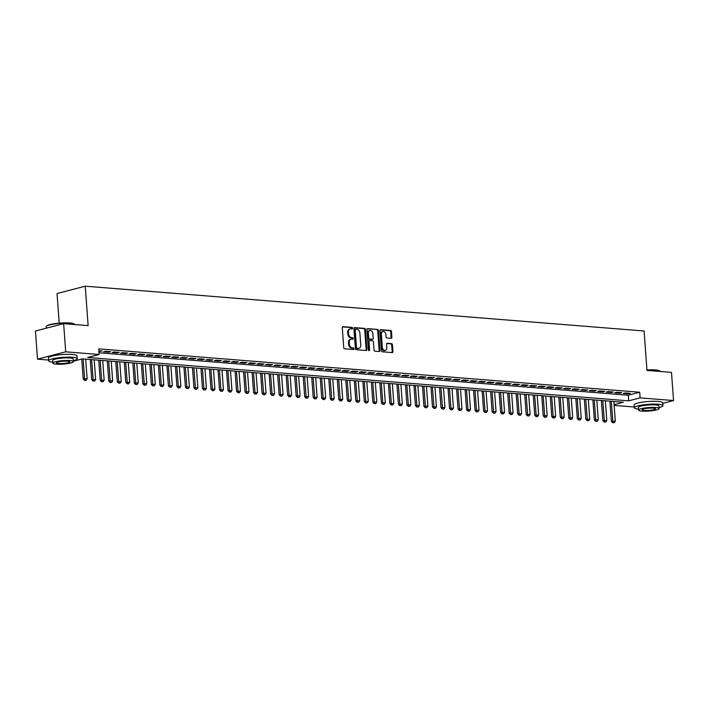 <?xml version="1.0" encoding="UTF-8"?>
<svg xmlns="http://www.w3.org/2000/svg" width="709" height="709" viewBox="0 0 709 709"><rect width="100%" height="100%" fill="white"/><g stroke="black" fill="none" stroke-linecap="round" stroke-linejoin="round"><path stroke-width="1.06" d="M352.55 328.196A0.789 0.576 75.4 0 0 351.912 327.372L343.023 326.663A1.126 0.815 75.4 0 0 342.27 327.7L343.732 347.605A1.126 0.815 75.4 0 0 344.654 348.775L353.534 349.484A0.789 0.576 75.4 0 0 353.419 347.942L352.276 347.844A3.598 2.614 75.4 0 1 349.333 344.095L349.218 342.438A3.598 2.614 75.4 0 1 350.982 339.168A3.598 2.614 75.4 0 1 351.629 339.115L352.781 339.203A0.789 0.576 75.4 0 0 352.665 337.661L351.513 337.564A3.598 2.614 75.4 0 1 348.58 333.815L348.456 332.158A3.598 2.614 75.4 0 1 350.228 328.887A3.598 2.614 75.4 0 1 350.875 328.834L352.027 328.923A0.789 0.576 75.4 0 0 352.55 328.196M351.682 328.896A0.789 0.576 75.4 0 0 351.15 327.576L342.509 326.876M353.197 349.457A0.789 0.576 75.4 0 0 352.657 348.137L351.513 348.048L352.276 347.844M352.435 339.177A0.789 0.576 75.4 0 0 351.903 337.856L350.751 337.768L351.513 337.564M391.138 338.264A1.126 0.815 75.4 0 0 391.891 337.227L391.483 331.644A1.126 0.815 75.4 0 0 390.562 330.474L380.698 329.685A1.126 0.815 75.4 0 0 379.944 330.722L381.407 350.627A1.126 0.815 75.4 0 0 382.319 351.797L392.192 352.586A1.126 0.815 75.4 0 0 392.946 351.549L392.449 344.804A1.126 0.815 75.4 0 0 391.528 343.635L387.309 343.289A1.126 0.815 75.4 0 0 386.556 344.335L386.804 347.676A3.004 2.189 75.4 0 1 385.324 350.406A3.004 2.189 75.4 0 1 382.328 347.313L381.362 334.214A3.004 2.189 75.4 0 1 382.842 331.484A3.004 2.189 75.4 0 1 385.838 334.577L385.997 336.757A1.126 0.815 75.4 0 0 386.919 337.927L391.138 338.264M48.593 360.057L37.515 359.162L35.45 331.006L63.642 323.65L88.129 325.617L85.231 286.188L644.091 330.997L646.989 370.417L671.485 372.385L673.55 400.55L662.747 403.368M63.642 323.65L65.707 351.815L99.145 354.491L87.712 357.478L628.688 400.842L640.112 397.864L673.55 400.55M99.021 352.781L628.271 395.214L639.695 392.237L98.728 348.863L99.145 354.491M639.695 392.237L640.112 397.864M365.481 329.561A1.126 0.815 75.4 0 0 364.559 328.391L354.695 327.593A1.126 0.815 75.4 0 0 353.933 328.639L355.395 348.536A1.126 0.815 75.4 0 0 356.317 349.714L366.181 350.503A1.126 0.815 75.4 0 0 366.934 349.466L365.481 329.561L364.718 329.756A1.126 0.815 75.4 0 0 363.797 328.586L354.172 327.815M367.696 328.639L377.56 329.428A1.126 0.815 75.4 0 1 378.482 330.607L379.944 350.503A1.126 0.815 75.4 0 1 379.182 351.54L374.964 351.203A1.126 0.815 75.4 0 1 374.042 350.033L373.457 341.96A1.126 0.815 75.4 0 0 372.535 340.79L369.735 340.568A1.126 0.815 75.4 0 0 368.981 341.605L369.593 350.007A0.789 0.576 75.4 0 1 368.423 349.909L366.943 329.676A1.126 0.815 75.4 0 1 367.696 328.639L367.306 328.737M98.914 351.407L102.149 351.017L98.87 350.76M110.675 351.699L105.561 351.292L103.656 351.788L108.769 352.196L110.675 351.699M119.192 352.382L114.078 351.974L112.173 352.47L117.286 352.878L119.192 352.382M127.709 353.064L122.595 352.657L120.69 353.153L125.803 353.569L127.709 353.064M136.225 353.756L131.121 353.339L129.215 353.835L134.32 354.252L136.225 353.756M144.751 354.438L139.638 354.021L137.732 354.518L142.846 354.934L144.751 354.438M153.268 355.12L148.154 354.704L146.249 355.2L151.363 355.617L153.268 355.12M161.785 355.803L156.671 355.395L154.766 355.891L159.88 356.299L161.785 355.803M170.302 356.485L165.197 356.078L163.292 356.574L168.396 356.981L170.302 356.485M178.828 357.168L173.714 356.76L171.808 357.256L176.922 357.664L178.828 357.168M187.344 357.85L182.231 357.442L180.325 357.939L185.439 358.346L187.344 357.85M195.861 358.532L190.748 358.125L188.842 358.621L193.956 359.029L195.861 358.532M204.378 359.215L199.273 358.807L197.368 359.303L202.482 359.711L204.378 359.215M212.904 359.897L207.79 359.49L205.885 359.986L210.998 360.394L212.904 359.897M221.421 360.58L216.307 360.172L214.402 360.668L219.515 361.076L221.421 360.58M229.938 361.262L224.824 360.854L222.927 361.351L228.032 361.758L229.938 361.262M238.454 361.944L233.35 361.537L231.444 362.033L236.558 362.441L238.454 361.944M246.98 362.627L241.866 362.219L239.961 362.716L245.075 363.123L246.98 362.627M255.497 363.309L250.383 362.902L248.478 363.398L253.592 363.814L255.497 363.309M264.014 364.001L258.909 363.584L257.004 364.08L262.108 364.497L264.014 364.001M272.54 364.683L267.426 364.266L265.521 364.763L270.634 365.179L272.54 364.683M281.056 365.365L275.943 364.949L274.037 365.445L279.151 365.862L281.056 365.365M289.573 366.048L284.46 365.64L282.554 366.136L287.668 366.544L289.573 366.048M298.09 366.73L292.985 366.323L291.08 366.819L296.185 367.227L298.09 366.73M306.616 367.413L301.502 367.005L299.597 367.501L304.71 367.909L306.616 367.413M315.133 368.095L310.019 367.687L308.114 368.184L313.227 368.591L315.133 368.095M323.65 368.777L318.536 368.37L316.631 368.866L321.744 369.274L323.65 368.777M332.166 369.46L327.062 369.052L325.156 369.549L330.261 369.956L332.166 369.46M340.692 370.142L335.579 369.735L333.673 370.231L338.787 370.639L340.692 370.142M349.209 370.825L344.095 370.417L342.19 370.913L347.304 371.321L349.209 370.825M357.726 371.507L352.612 371.099L350.716 371.596L355.821 372.003L357.726 371.507M366.243 372.19L361.138 371.782L359.233 372.278L364.346 372.686L366.243 372.19M374.769 372.872L369.655 372.464L367.749 372.961L372.863 373.368L374.769 372.872M383.285 373.554L378.172 373.147L376.266 373.643L381.38 374.06L383.285 373.554M391.802 374.246L386.689 373.829L384.792 374.325L389.897 374.742L391.802 374.246M400.319 374.928L395.214 374.512L393.309 375.008L398.423 375.424L400.319 374.928M408.845 375.61L403.731 375.194L401.826 375.69L406.939 376.107L408.845 375.61M417.362 376.293L412.248 375.885L410.343 376.382L415.456 376.789L417.362 376.293M425.879 376.975L420.774 376.568L418.868 377.064L423.973 377.472L425.879 376.975M434.404 377.658L429.291 377.25L427.385 377.746L432.499 378.154L434.404 377.658M442.921 378.34L437.808 377.932L435.902 378.429L441.016 378.836L442.921 378.34M451.438 379.023L446.324 378.615L444.419 379.111L449.533 379.519L451.438 379.023M459.955 379.705L454.85 379.297L452.945 379.794L458.049 380.201L459.955 379.705M468.481 380.387L463.367 379.98L461.462 380.476L466.575 380.884L468.481 380.387M476.997 381.07L471.884 380.662L469.978 381.158L475.092 381.566L476.997 381.07M485.514 381.752L480.401 381.345L478.495 381.841L483.609 382.248L485.514 381.752M494.031 382.435L488.926 382.027L487.021 382.523L492.126 382.931L494.031 382.435M502.557 383.117L497.443 382.709L495.538 383.206L500.651 383.613L502.557 383.117M511.074 383.799L505.96 383.392L504.055 383.888L509.168 384.305L511.074 383.799M519.591 384.491L514.477 384.074L512.58 384.57L517.685 384.987L519.591 384.491M528.108 385.173L523.003 384.757L521.097 385.253L526.211 385.669L528.108 385.173M536.633 385.856L531.52 385.439L529.614 385.935L534.728 386.352L536.633 385.856M545.15 386.538L540.036 386.13L538.131 386.627L543.245 387.034L545.15 386.538M553.667 387.22L548.553 386.813L546.657 387.309L551.762 387.717L553.667 387.22M562.184 387.903L557.079 387.495L555.174 387.991L560.287 388.399L562.184 387.903M570.71 388.585L565.596 388.178L563.69 388.674L568.804 389.081L570.71 388.585M579.226 389.268L574.113 388.86L572.207 389.356L577.321 389.764L579.226 389.268M587.743 389.95L582.638 389.542L580.733 390.039L585.838 390.446L587.743 389.95M596.269 390.632L591.155 390.225L589.25 390.721L594.364 391.129L596.269 390.632M604.786 391.315L599.672 390.907L597.767 391.403L602.88 391.811L604.786 391.315M613.303 391.997L608.189 391.59L606.284 392.086L611.397 392.494L613.303 391.997M621.82 392.68L616.715 392.272L614.809 392.768L619.914 393.176L621.82 392.68M623.326 393.451L628.44 393.858L630.345 393.362L625.232 392.954L623.326 393.451M85.231 286.188L57.048 293.544L59.219 323.136M37.515 359.162L65.707 351.815M634.289 407.01L614.154 405.397M614.1 404.653L623.353 402.233L82.386 358.869L73.382 361.209M628.271 395.214L628.688 400.842M100.244 351.513L100.199 350.866M108.769 352.196L108.716 351.549M117.286 352.878L117.233 352.231M125.803 353.569L125.759 352.914M134.32 354.252L134.276 353.596M142.846 354.934L142.793 354.278M151.363 355.617L151.318 354.961M159.88 356.299L159.835 355.643M168.396 356.981L168.352 356.326M176.922 357.664L176.869 357.008M185.439 358.346L185.395 357.69M193.956 359.029L193.912 358.373M202.482 359.711L202.428 359.055M210.998 360.394L210.945 359.738M219.515 361.076L219.471 360.429M228.032 361.758L227.988 361.111M236.558 362.441L236.505 361.794M245.075 363.123L245.022 362.476M253.592 363.814L253.547 363.159M262.108 364.497L262.064 363.841M270.634 365.179L270.581 364.523M279.151 365.862L279.098 365.206M287.668 366.544L287.624 365.888M296.185 367.227L296.14 366.571M304.71 367.909L304.657 367.253M313.227 368.591L313.183 367.936M321.744 369.274L321.7 368.618M330.261 369.956L330.217 369.3M338.787 370.639L338.734 369.983M347.304 371.321L347.259 370.674M355.821 372.003L355.776 371.356M364.346 372.686L364.293 372.039M372.863 373.368L372.81 372.721M381.38 374.06L381.336 373.404M389.897 374.742L389.853 374.086M398.423 375.424L398.369 374.769M406.939 376.107L406.886 375.451M415.456 376.789L415.412 376.133M423.973 377.472L423.929 376.816M432.499 378.154L432.446 377.498M441.016 378.836L440.963 378.181M449.533 379.519L449.488 378.863M458.049 380.201L458.005 379.545M466.575 380.884L466.522 380.228M475.092 381.566L475.048 380.919M483.609 382.248L483.565 381.602M492.126 382.931L492.081 382.284M500.651 383.613L500.598 382.966M509.168 384.305L509.124 383.649M517.685 384.987L517.641 384.331M526.211 385.669L526.158 385.014M534.728 386.352L534.675 385.696M543.245 387.034L543.2 386.378M551.762 387.717L551.717 387.061M560.287 388.399L560.234 387.743M568.804 389.081L568.751 388.426M577.321 389.764L577.277 389.108M585.838 390.446L585.794 389.79M594.364 391.129L594.31 390.473M602.88 391.811L602.827 391.164M611.397 392.494L611.353 391.847M619.914 393.176L619.87 392.529M628.44 393.858L628.387 393.211M350.228 328.887L349.466 329.082A3.598 2.614 75.4 0 0 347.694 332.353L348.456 332.158M350.751 337.768A3.598 2.614 75.4 0 1 347.818 334.01L347.694 332.353M350.982 339.168L350.219 339.363A3.598 2.614 75.4 0 0 348.456 342.633L349.218 342.438M351.513 348.048A3.598 2.614 75.4 0 1 348.571 344.29L348.456 342.633M365.941 350.485A1.126 0.815 75.4 0 0 366.181 349.661L364.718 329.756M355.723 329.215A0.789 0.576 75.4 0 0 355.2 329.942L356.476 347.419A0.789 0.576 75.4 0 0 357.123 348.234L358.337 348.332A3.598 2.614 75.4 0 0 358.984 348.279A3.598 2.614 75.4 0 0 360.748 345.008L359.871 333.07A3.598 2.614 75.4 0 0 356.937 329.313L355.723 329.215M355.457 329.286L354.961 329.419A0.789 0.576 75.4 0 0 354.438 330.146L355.2 329.942M358.984 348.279L358.222 348.474A3.598 2.614 75.4 0 1 357.575 348.536L356.361 348.438A0.789 0.576 75.4 0 1 355.714 347.614L354.438 330.146M367.173 328.861L377.56 329.428M378.943 351.522A1.126 0.815 75.4 0 0 379.182 350.707L377.72 330.802A1.126 0.815 75.4 0 0 376.798 329.632M368.972 340.763A1.126 0.815 75.4 0 0 368.219 341.8L368.831 350.202L369.593 350.007M372.837 333.584A3.004 2.189 75.4 0 0 369.841 330.491A3.004 2.189 75.4 0 0 368.361 333.23L368.707 337.847A1.126 0.815 75.4 0 0 369.619 339.017L372.42 339.239A1.126 0.815 75.4 0 0 373.173 338.202L372.837 333.584M369.841 330.491L369.079 330.695A3.004 2.189 75.4 0 0 367.599 333.425L368.361 333.23M372.048 339.336A1.126 0.815 75.4 0 1 371.658 339.443L368.857 339.212A1.126 0.815 75.4 0 1 367.944 338.042L367.599 333.425M382.842 331.484L382.08 331.679A3.004 2.189 75.4 0 0 380.6 334.418L381.362 334.214M385.324 350.406L384.562 350.609A3.004 2.189 75.4 0 1 381.566 347.516L380.6 334.418M391.944 352.568A1.126 0.815 75.4 0 0 392.183 351.744L391.687 344.999A1.126 0.815 75.4 0 0 390.774 343.83L386.786 343.511M390.898 338.246A1.126 0.815 75.4 0 0 391.129 337.431L390.721 331.847A1.126 0.815 75.4 0 0 389.808 330.669L380.175 329.898M81.73 359.038L83.201 378.996L87.127 378.836L85.674 359.126M84.513 380.361L86.019 380.405L84.513 380.361L83.201 378.996M83.121 358.922L84.743 380.299M87.127 378.836L86.019 380.405M46.333 326.362L46.643 326.007A13.976 2.357 -4.2 0 1 55.754 323.508A13.976 2.357 -4.2 0 1 69.704 322.976A13.976 2.357 -4.2 0 1 74.117 323.986L74.48 324.297A14.322 2.411 175.8 0 0 69.961 323.251A14.322 2.411 175.8 0 0 55.656 323.8A14.322 2.411 175.8 0 0 46.333 326.362A14.322 2.411 175.8 0 0 46.156 326.787L46.253 328.187M73.346 360.668A14.322 2.411 175.8 0 0 77.219 358.71A14.322 2.411 175.8 0 0 72.46 357.274A14.322 2.411 175.8 0 0 57.021 357.974A14.322 2.411 175.8 0 0 48.646 360.801A14.322 2.411 175.8 0 0 52.776 362.184M77.219 358.71L77.015 355.891A14.322 2.411 175.8 0 0 72.247 354.456A14.322 2.411 175.8 0 0 56.817 355.156A14.322 2.411 175.8 0 0 48.442 357.992L48.646 360.801M52.838 363.105L52.652 360.509A10.316 1.737 -4.2 0 1 58.679 358.47A10.316 1.737 -4.2 0 1 69.792 357.965A10.316 1.737 -4.2 0 1 73.222 359.002L73.408 361.59A10.316 1.737 175.8 0 0 69.978 360.562A10.316 1.737 175.8 0 0 58.865 361.067A10.316 1.737 175.8 0 0 52.838 363.105A10.316 1.737 175.8 0 0 56.268 364.134A10.316 1.737 175.8 0 0 67.382 363.628A10.316 1.737 175.8 0 0 73.408 361.59M58.705 363.495A6.647 1.117 175.8 0 0 65.866 363.176A6.647 1.117 175.8 0 0 69.757 361.856A6.647 1.117 175.8 0 0 67.541 361.191A6.647 1.117 175.8 0 0 60.38 361.519A6.647 1.117 175.8 0 0 56.498 362.831A6.647 1.117 175.8 0 0 58.705 363.495M646.954 369.938A13.976 2.357 -4.2 0 1 655.4 369.93A13.976 2.357 -4.2 0 1 659.813 370.949L660.176 371.25A14.322 2.411 175.8 0 0 655.657 370.213A14.322 2.411 175.8 0 0 646.971 370.222M659.033 407.631A14.322 2.411 175.8 0 0 662.915 405.663A14.322 2.411 175.8 0 0 658.156 404.227A14.322 2.411 175.8 0 0 642.717 404.928A14.322 2.411 175.8 0 0 634.342 407.764A14.322 2.411 175.8 0 0 638.463 409.137M662.915 405.663L662.711 402.845A14.322 2.411 175.8 0 0 657.943 401.409A14.322 2.411 175.8 0 0 642.514 402.118A14.322 2.411 175.8 0 0 634.138 404.945L634.342 407.764M638.534 410.059L638.348 407.471A10.316 1.737 -4.2 0 1 644.375 405.433A10.316 1.737 -4.2 0 1 655.488 404.928A10.316 1.737 -4.2 0 1 658.918 405.956L659.104 408.552A10.316 1.737 175.8 0 0 655.674 407.515A10.316 1.737 175.8 0 0 644.561 408.021A10.316 1.737 175.8 0 0 638.534 410.059A10.316 1.737 175.8 0 0 641.964 411.096A10.316 1.737 175.8 0 0 653.078 410.582A10.316 1.737 175.8 0 0 659.104 408.552M644.401 410.458A6.647 1.117 175.8 0 0 651.562 410.13A6.647 1.117 175.8 0 0 655.444 408.818A6.647 1.117 175.8 0 0 653.237 408.154A6.647 1.117 175.8 0 0 646.076 408.473A6.647 1.117 175.8 0 0 642.194 409.793A6.647 1.117 175.8 0 0 644.401 410.458M90.238 359.498L91.718 379.678L95.644 379.528L94.2 359.809M93.039 381.043L94.536 381.087L93.039 381.043L91.718 379.678M91.638 359.605L93.26 380.981M95.644 379.528L94.536 381.087M98.755 360.181L100.235 380.361L104.161 380.21L102.716 360.491M101.555 381.726L103.062 381.77L101.555 381.726L100.235 380.361M100.155 360.287L101.786 381.664M104.161 380.21L103.062 381.77M107.272 360.863L108.752 381.043L112.678 380.893L111.233 361.182M110.072 382.408L111.579 382.452L110.072 382.408L108.752 381.043M108.681 360.97L110.303 382.346M112.678 380.893L111.579 382.452M115.789 361.546L117.277 381.726L121.204 381.575L119.75 361.865M118.589 383.09L120.096 383.135L118.589 383.09L117.277 381.726M117.198 361.652L118.82 383.028M121.204 381.575L120.096 383.135M124.314 362.228L125.794 382.408L129.72 382.257L128.276 362.547M127.115 383.773L128.621 383.817L127.115 383.773L125.794 382.408M125.715 362.343L127.336 383.72M129.72 382.257L128.621 383.817M132.831 362.911L134.311 383.09L138.237 382.94L136.793 363.23M135.632 384.455L137.138 384.5L135.632 384.455L134.311 383.09M134.24 363.026L135.862 384.402M138.237 382.94L137.138 384.5M141.348 363.593L142.828 383.773L146.763 383.622L145.31 363.912M144.149 385.138L145.655 385.182L144.149 385.138L142.828 383.773M142.757 363.708L144.379 385.084M146.763 383.622L145.655 385.182M149.865 364.275L151.354 384.455L155.28 384.305L153.826 364.594M152.665 385.82L154.172 385.864L152.665 385.82L151.354 384.455M151.274 364.391L152.896 385.767M155.28 384.305L154.172 385.864M158.391 364.958L159.871 385.138L163.797 384.987L162.352 365.277M161.191 386.502L162.698 386.547L161.191 386.502L159.871 385.138M159.791 365.073L161.413 386.449M163.797 384.987L162.698 386.547M166.907 365.64L168.387 385.82L172.314 385.669L170.869 365.959M169.708 387.194L171.215 387.229L169.708 387.194L168.387 385.82M168.317 365.755L169.938 387.132M172.314 385.669L171.215 387.229M175.424 366.323L176.904 386.502L180.839 386.352L179.386 366.642M178.225 387.876L179.732 387.912L178.225 387.876L176.904 386.502M176.833 366.438L178.455 387.814M180.839 386.352L179.732 387.912M183.941 367.005L185.43 387.194L189.356 387.034L187.903 367.324M186.742 388.559L188.248 388.603L186.742 388.559L185.43 387.194M185.35 367.12L186.972 388.497M189.356 387.034L188.248 388.603M192.467 367.687L193.947 387.876L197.873 387.717L196.428 368.006M195.267 389.241L196.774 389.285L195.267 389.241L193.947 387.876M193.867 367.803L195.489 389.179M197.873 387.717L196.774 389.285M200.984 368.37L202.464 388.559L206.39 388.399L204.945 368.689M203.784 389.923L205.291 389.968L203.784 389.923L202.464 388.559M202.393 368.485L204.015 389.861M206.39 388.399L205.291 389.968M209.501 369.061L210.99 389.241L214.916 389.081L213.462 369.371M212.301 390.606L213.808 390.65L212.301 390.606L210.99 389.241M210.91 369.167L212.532 390.544M214.916 389.081L213.808 390.65M218.026 369.743L219.506 389.923L223.432 389.773L221.988 370.054M220.818 391.288L222.325 391.333L220.818 391.288L219.506 389.923M219.427 369.85L221.048 391.226M223.432 389.773L222.325 391.333M226.543 370.426L228.023 390.606L231.949 390.455L230.505 370.736M229.344 391.971L230.85 392.015L229.344 391.971L228.023 390.606M227.943 370.532L229.574 391.909M231.949 390.455L230.85 392.015M235.06 371.108L236.54 391.288L240.466 391.138L239.022 371.427M237.861 392.653L239.367 392.697L237.861 392.653L236.54 391.288M236.469 371.215L238.091 392.591M240.466 391.138L239.367 392.697M243.577 371.791L245.066 391.971L248.992 391.82L247.538 372.11M246.377 393.335L247.884 393.38L246.377 393.335L245.066 391.971M244.986 371.897L246.608 393.273M248.992 391.82L247.884 393.38M252.103 372.473L253.583 392.653L257.509 392.502L256.064 372.792M254.903 394.018L256.41 394.062L254.903 394.018L253.583 392.653M253.503 372.588L255.125 393.965M257.509 392.502L256.41 394.062M260.62 373.156L262.1 393.335L266.026 393.185L264.581 373.475M263.42 394.7L264.927 394.745L263.42 394.7L262.1 393.335M262.02 373.271L263.651 394.647M266.026 393.185L264.927 394.745M269.136 373.838L270.616 394.018L274.543 393.867L273.098 374.157M271.937 395.383L273.444 395.427L271.937 395.383L270.616 394.018M270.546 373.953L272.167 395.33M274.543 393.867L273.444 395.427M277.653 374.52L279.142 394.7L283.068 394.55L281.615 374.839M280.454 396.065L281.96 396.109L280.454 396.065L279.142 394.7M279.062 374.636L280.684 396.012M283.068 394.55L281.96 396.109M286.179 375.203L287.659 395.383L291.585 395.232L290.141 375.522M288.98 396.756L290.486 396.792L288.98 396.756L287.659 395.383M287.579 375.318L289.201 396.694M291.585 395.232L290.486 396.792M294.696 375.885L296.176 396.065L300.102 395.914L298.657 376.204M297.496 397.439L299.003 397.474L297.496 397.439L296.176 396.065M296.105 376L297.727 397.377M300.102 395.914L299.003 397.474M303.213 376.568L304.693 396.748L308.628 396.597L307.174 376.887M306.013 398.121L307.52 398.157L306.013 398.121L304.693 396.748M304.622 376.683L306.244 398.059M308.628 396.597L307.52 398.157M311.73 377.25L313.218 397.439L317.145 397.279L315.691 377.569M314.53 398.804L316.037 398.848L314.53 398.804L313.218 397.439M313.139 377.365L314.761 398.742M317.145 397.279L316.037 398.848M320.255 377.932L321.735 398.121L325.661 397.962L324.217 378.252M323.056 399.486L324.562 399.53L323.056 399.486L321.735 398.121M321.656 378.048L323.277 399.424M325.661 397.962L324.562 399.53M328.772 378.615L330.252 398.804L334.178 398.644L332.734 378.934M331.573 400.168L333.079 400.213L331.573 400.168L330.252 398.804M330.181 378.73L331.803 400.106M334.178 398.644L333.079 400.213M337.289 379.306L338.769 399.486L342.704 399.327L341.251 379.616M340.09 400.851L341.596 400.895L340.09 400.851L338.769 399.486M338.698 379.412L340.32 400.789M342.704 399.327L341.596 400.895M345.806 379.989L347.295 400.168L351.221 400.018L349.776 380.299M348.606 401.533L350.113 401.578L348.606 401.533L347.295 400.168M347.215 380.095L348.837 401.471M351.221 400.018L350.113 401.578M354.332 380.671L355.812 400.851L359.738 400.7L358.293 380.981M357.132 402.216L358.639 402.26L357.132 402.216L355.812 400.851M355.732 380.777L357.354 402.154M359.738 400.7L358.639 402.26M362.848 381.353L364.329 401.533L368.255 401.383L366.81 381.672M365.649 402.898L367.156 402.942L365.649 402.898L364.329 401.533M364.258 381.46L365.879 402.836M368.255 401.383L367.156 402.942M371.365 382.036L372.854 402.216L376.78 402.065L375.327 382.355M374.166 403.581L375.673 403.625L374.166 403.581L372.854 402.216M372.774 382.142L374.396 403.518M376.78 402.065L375.673 403.625M379.891 382.718L381.371 402.898L385.297 402.747L383.853 383.037M382.683 404.263L384.189 404.307L382.683 404.263L381.371 402.898M381.291 382.833L382.913 404.21M385.297 402.747L384.189 404.307M388.408 383.401L389.888 403.581L393.814 403.43L392.369 383.72M391.208 404.945L392.715 404.99L391.208 404.945L389.888 403.581M389.808 383.516L391.439 404.892M393.814 403.43L392.715 404.99M396.925 384.083L398.405 404.263L402.331 404.112L400.886 384.402M399.725 405.628L401.232 405.672L399.725 405.628L398.405 404.263M398.334 384.198L399.956 405.575M402.331 404.112L401.232 405.672M405.442 384.765L406.931 404.945L410.857 404.795L409.403 385.084M408.242 406.31L409.749 406.354L408.242 406.31L406.931 404.945M406.851 384.881L408.473 406.257M410.857 404.795L409.749 406.354M413.967 385.448L415.447 405.628L419.373 405.477L417.929 385.767M416.768 407.001L418.275 407.037L416.768 407.001L415.447 405.628M415.368 385.563L416.989 406.939M419.373 405.477L418.275 407.037M422.484 386.13L423.964 406.31L427.89 406.16L426.446 386.449M425.285 407.684L426.791 407.719L425.285 407.684L423.964 406.31M423.885 386.245L425.515 407.622M427.89 406.16L426.791 407.719M431.001 386.813L432.481 406.993L436.407 406.842L434.963 387.132M433.802 408.366L435.308 408.402L433.802 408.366L432.481 406.993M432.41 386.928L434.032 408.304M436.407 406.842L435.308 408.402M439.518 387.495L441.007 407.684L444.933 407.524L443.479 387.814M442.319 409.049L443.825 409.093L442.319 409.049L441.007 407.684M440.927 387.61L442.549 408.987M444.933 407.524L443.825 409.093M448.044 388.178L449.524 408.366L453.45 408.207L452.005 388.497M450.844 409.731L452.351 409.775L450.844 409.731L449.524 408.366M449.444 388.293L451.066 409.669M453.45 408.207L452.351 409.775M456.561 388.86L458.041 409.049L461.967 408.889L460.522 389.179M459.361 410.414L460.868 410.458L459.361 410.414L458.041 409.049M457.97 388.975L459.592 410.351M461.967 408.889L460.868 410.458M465.077 389.551L466.557 409.731L470.492 409.572L469.039 389.861M467.878 411.096L469.385 411.14L467.878 411.096L466.557 409.731M466.487 389.658L468.108 411.034M470.492 409.572L469.385 411.14M473.594 390.234L475.083 410.414L479.009 410.263L477.556 390.544M476.395 411.778L477.901 411.823L476.395 411.778L475.083 410.414M475.003 390.34L476.625 411.716M479.009 410.263L477.901 411.823M482.12 390.916L483.6 411.096L487.526 410.945L486.082 391.226M484.921 412.461L486.427 412.505L484.921 412.461L483.6 411.096M483.52 391.022L485.142 412.399M487.526 410.945L486.427 412.505M490.637 391.598L492.117 411.778L496.043 411.628L494.598 391.917M493.437 413.143L494.944 413.187L493.437 413.143L492.117 411.778M492.046 391.705L493.668 413.081M496.043 411.628L494.944 413.187M499.154 392.281L500.634 412.461L504.569 412.31L503.115 392.6M501.954 413.826L503.461 413.87L501.954 413.826L500.634 412.461M500.563 392.387L502.185 413.764M504.569 412.31L503.461 413.87M507.679 392.963L509.159 413.143L513.086 412.993L511.641 393.282M510.471 414.508L511.978 414.552L510.471 414.508L509.159 413.143M509.08 393.078L510.702 414.455M513.086 412.993L511.978 414.552M516.196 393.646L517.676 413.826L521.602 413.675L520.158 393.965M518.997 415.19L520.503 415.235L518.997 415.19L517.676 413.826M517.597 393.761L519.218 415.137M521.602 413.675L520.503 415.235M524.713 394.328L526.193 414.508L530.119 414.357L528.675 394.647M527.514 415.873L529.02 415.917L527.514 415.873L526.193 414.508M526.122 394.443L527.744 415.82M530.119 414.357L529.02 415.917M533.23 395.01L534.719 415.19L538.645 415.04L537.192 395.33M536.031 416.555L537.537 416.6L536.031 416.555L534.719 415.19M534.639 395.126L536.261 416.502M538.645 415.04L537.537 416.6M541.756 395.693L543.236 415.873L547.162 415.722L545.717 396.012M544.547 417.247L546.054 417.282L544.547 417.247L543.236 415.873M543.156 395.808L544.778 417.184M547.162 415.722L546.054 417.282M550.273 396.375L551.753 416.555L555.679 416.405L554.234 396.694M553.073 417.929L554.58 417.964L553.073 417.929L551.753 416.555M551.673 396.491L553.304 417.867M555.679 416.405L554.58 417.964M558.789 397.058L560.27 417.238L564.196 417.087L562.751 397.377M561.59 418.611L563.097 418.647L561.59 418.611L560.27 417.238M560.199 397.173L561.82 418.549M564.196 417.087L563.097 418.647M567.306 397.74L568.795 417.929L572.721 417.769L571.268 398.059M570.107 419.294L571.614 419.338L570.107 419.294L568.795 417.929M568.715 397.855L570.337 419.232M572.721 417.769L571.614 419.338M575.832 398.423L577.312 418.611L581.238 418.452L579.794 398.742M578.633 419.976L580.139 420.02L578.633 419.976L577.312 418.611M577.232 398.538L578.854 419.914M581.238 418.452L580.139 420.02M584.349 399.105L585.829 419.294L589.755 419.134L588.31 399.424M587.149 420.659L588.656 420.703L587.149 420.659L585.829 419.294M585.758 399.22L587.38 420.597M589.755 419.134L588.656 420.703M592.866 399.796L594.346 419.976L598.272 419.817L596.827 400.106M595.666 421.341L597.173 421.385L595.666 421.341L594.346 419.976M594.275 399.903L595.897 421.279M598.272 419.817L597.173 421.385M601.383 400.479L602.872 420.659L606.798 420.508L605.344 400.789M604.183 422.023L605.69 422.068L604.183 422.023L602.872 420.659M602.792 400.585L604.414 421.961M606.798 420.508L605.69 422.068M609.908 401.161L611.388 421.341L615.315 421.19L613.87 401.471M612.709 422.706L614.216 422.75L612.709 422.706L611.388 421.341M611.309 401.267L612.931 422.644M615.315 421.19L614.216 422.75M351.15 327.576L351.912 327.372M352.657 348.137L353.419 347.942M351.903 337.856L352.665 337.661M347.818 334.01L348.58 333.815M348.571 344.29L349.333 344.095M366.181 349.661L366.934 349.466M363.797 328.586L364.559 328.391M355.714 347.614L356.476 347.419M356.361 348.438L357.123 348.234M357.575 348.536L358.337 348.332M377.72 330.802L378.482 330.607M379.182 350.707L379.944 350.503M368.219 341.8L368.981 341.605M367.944 338.042L368.707 337.847M368.857 339.212L369.619 339.017M371.658 339.443L372.42 339.239M381.566 347.516L382.328 347.313M390.774 343.83L391.528 343.635M391.687 344.999L392.449 344.804M392.183 351.744L392.946 351.549M389.808 330.669L390.562 330.474M390.721 331.847L391.483 331.644M391.129 337.431L391.891 337.227M354.819 329.428L355.581 329.233M368.769 340.781L369.531 340.586M371.862 339.425L372.624 339.221"/></g></svg>
